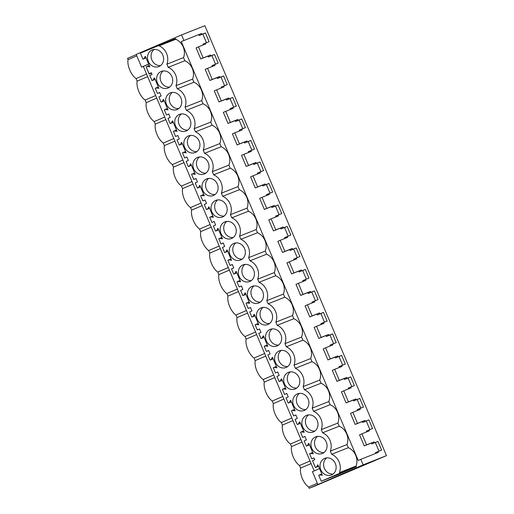 <?xml version="1.0" encoding="UTF-8"?>
<svg xmlns="http://www.w3.org/2000/svg" width="514" height="514" viewBox="0 0 514 514"><rect width="100%" height="100%" fill="white"/><g stroke="black" fill="none" stroke-linecap="round" stroke-linejoin="round"><path stroke-width="0.77" d="M136.268 54.6L127.523 58.365L128.063 59.65A12.632 5.892 66.7 0 0 136.056 78.578L137.142 81.141A12.632 5.892 66.7 0 0 145.141 100.076L146.227 102.639A12.632 5.892 66.7 0 0 154.219 121.567L155.305 124.137A12.632 5.892 66.7 0 0 163.298 143.065L164.384 145.635A12.632 5.892 66.7 0 0 172.383 164.564L173.469 167.134A12.632 5.892 66.7 0 0 181.461 186.062L182.547 188.625A12.632 5.892 66.7 0 0 190.54 207.56L191.626 210.123A12.632 5.892 66.7 0 0 199.625 229.051L200.711 231.621A12.632 5.892 66.7 0 0 208.703 250.549L209.789 253.119A12.632 5.892 66.7 0 0 217.782 272.047L218.868 274.617A12.632 5.892 66.7 0 0 226.867 293.545L227.953 296.115A12.632 5.892 66.7 0 0 235.945 315.043L237.031 317.607A12.632 5.892 66.7 0 0 245.024 336.541L246.11 339.105A12.632 5.892 66.7 0 0 254.109 358.033L255.195 360.603A12.632 5.892 66.7 0 0 263.187 379.531L264.273 382.101A12.632 5.892 66.7 0 0 272.266 401.029L273.352 403.599A12.632 5.892 66.7 0 0 281.351 422.527L282.43 425.091A12.632 5.892 66.7 0 0 290.429 444.025L291.515 446.589A12.632 5.892 66.7 0 0 299.508 465.517L300.594 468.087A12.632 5.892 66.7 0 0 308.593 487.015L309.132 488.3L315.506 485.781L386.477 455.635L363.167 464.855L309.132 488.3M314.215 470.908L143.348 66.409L141.556 67.122L136.191 54.426L181.558 34.92L204.868 25.7L386.477 455.635M136.808 55.885L128.063 59.65M319.535 468.614L312.441 471.666L317.806 484.361M181.281 41.583L201.482 33.506L181.281 41.583L358.213 460.441L360.828 459.317L363.167 464.855M181.558 34.92L183.896 40.458M141.556 67.122L148.649 64.07M184.86 60.755A13.55 11.989 68.4 0 1 192.609 79.111L175.974 85.684A13.55 11.989 -111.6 0 0 168.219 67.334L184.86 60.755L183.53 57.613A13.55 11.989 68.4 0 0 175.775 39.257L175.499 38.595L140.38 53.122L142.918 59.129L146.04 57.896M193.939 82.253A13.55 11.989 68.4 0 1 201.694 100.603L185.053 107.182A13.55 11.989 -111.6 0 0 177.304 88.832L193.939 82.253L192.609 79.111M203.017 103.751A13.55 11.989 68.4 0 1 210.772 122.101L194.138 128.68A13.55 11.989 -111.6 0 0 186.383 110.33L203.017 103.751L201.694 100.603M212.102 125.249A13.55 11.989 68.4 0 1 219.851 143.599L203.216 150.178A13.55 11.989 -111.6 0 0 195.461 131.822L212.102 125.249L210.772 122.101M221.181 146.741A13.55 11.989 68.4 0 1 228.936 165.097L212.295 171.676A13.55 11.989 -111.6 0 0 204.546 153.32L221.181 146.741L219.851 143.599M230.259 168.239A13.55 11.989 68.4 0 1 238.014 186.595L221.38 193.174A13.55 11.989 -111.6 0 0 213.625 174.818L230.259 168.239L228.936 165.097M239.344 189.737A13.55 11.989 68.4 0 1 247.093 208.086L230.458 214.666A13.55 11.989 -111.6 0 0 222.703 196.316L239.344 189.737L238.014 186.595M248.423 211.235A13.55 11.989 68.4 0 1 256.178 229.585L239.537 236.164A13.55 11.989 -111.6 0 0 231.788 217.814L248.423 211.235L247.093 208.086M257.501 232.733A13.55 11.989 68.4 0 1 265.256 251.083L248.622 257.662A13.55 11.989 -111.6 0 0 240.867 239.306L257.501 232.733L256.178 229.585M266.586 254.224A13.55 11.989 68.4 0 1 274.335 272.581L257.7 279.16A13.55 11.989 -111.6 0 0 249.945 260.804L266.586 254.224L265.256 251.083M275.665 275.722A13.55 11.989 68.4 0 1 283.42 294.079L266.779 300.658A13.55 11.989 -111.6 0 0 259.03 282.302L275.665 275.722L274.335 272.581M284.743 297.221A13.55 11.989 68.4 0 1 292.498 315.577L275.864 322.149A13.55 11.989 -111.6 0 0 268.109 303.8L284.743 297.221L283.42 294.079M293.828 318.719A13.55 11.989 68.4 0 1 301.577 337.068L284.942 343.648A13.55 11.989 -111.6 0 0 277.187 325.298L293.828 318.719L292.498 315.577M302.907 340.217A13.55 11.989 68.4 0 1 310.662 358.566L294.021 365.146A13.55 11.989 -111.6 0 0 286.272 346.789L302.907 340.217L301.577 337.068M311.985 361.708A13.55 11.989 68.4 0 1 319.74 380.064L303.099 386.644A13.55 11.989 -111.6 0 0 295.351 368.287L311.985 361.708L310.662 358.566M321.07 383.206A13.55 11.989 68.4 0 1 328.819 401.562L312.184 408.142A13.55 11.989 -111.6 0 0 304.429 389.785L321.07 383.206L319.74 380.064M330.149 404.704A13.55 11.989 68.4 0 1 337.904 423.061L321.263 429.633A13.55 11.989 -111.6 0 0 313.514 411.284L330.149 404.704L328.819 401.562M339.227 426.202A13.55 11.989 68.4 0 1 346.982 444.552L330.341 451.131A13.55 11.989 -111.6 0 0 322.593 432.782L339.227 426.202L337.904 423.061M356.061 466.05L339.426 472.629L339.703 473.291L356.343 466.712L356.061 466.05A13.55 11.989 68.4 0 0 348.312 447.7L346.982 444.552M356.343 466.712L337.589 474.775L321.224 481.239L339.703 473.291M360.828 459.317L378.413 452.365L378.041 451.491L381.632 450.071L377.963 441.397L374.378 442.817L374.012 441.944L366.604 444.873L361.92 433.797L369.328 430.867L368.962 429.993L372.547 428.573L368.885 419.899L365.3 421.319L364.927 420.446L357.519 423.375L352.842 412.299L360.25 409.369L359.884 408.495L363.469 407.082L359.806 398.401L356.215 399.821L355.849 398.948L348.441 401.877L343.763 390.801L351.171 387.871L350.799 386.997L354.39 385.584L350.721 376.91L347.136 378.323L346.77 377.456L339.362 380.386L334.678 369.303L342.086 366.373L341.72 365.505L345.305 364.085L341.643 355.412L338.058 356.825L337.685 355.958L330.277 358.888L325.6 347.811L333.008 344.881L332.642 344.007L336.227 342.587L332.564 333.914L328.973 335.334L328.607 334.46L321.199 337.39L316.521 326.313L323.929 323.383L323.557 322.509L327.148 321.089L323.479 312.416L319.894 313.836L319.528 312.962L312.12 315.892L307.436 304.815L314.844 301.885L314.478 301.011L318.063 299.598L314.401 290.918L310.816 292.337L310.443 291.464L303.035 294.393L298.358 283.317L305.766 280.387L305.4 279.513L308.985 278.1L305.322 269.426L301.731 270.839L301.365 269.972L293.957 272.902L289.279 261.819L296.687 258.889L296.315 258.022L299.906 256.602L296.237 247.928L292.652 249.341L292.286 248.474L284.878 251.404L280.194 240.327L287.602 237.397L287.236 236.524L290.821 235.104L287.159 226.43L283.574 227.85L283.201 226.976L275.793 229.906L271.116 218.829L278.524 215.899L278.158 215.025L281.743 213.606L278.08 204.932L274.489 206.352L274.123 205.478L266.715 208.408L262.037 197.331L269.445 194.401L269.073 193.527L272.664 192.107L268.995 183.434L265.41 184.854L265.044 183.98L257.636 186.91L252.952 175.833L260.367 172.903L259.994 172.029L263.579 170.616L259.917 161.936L256.332 163.356L255.966 162.488L248.551 165.412L243.874 154.335L251.282 151.405L250.916 150.538L254.501 149.118L250.838 140.444L247.247 141.858L246.881 140.99L239.473 143.92L234.795 132.837L242.203 129.913L241.831 129.04L245.422 127.62L241.753 118.946L238.168 120.366L237.802 119.492L230.394 122.422L225.71 111.345L233.125 108.415L232.752 107.542L236.337 106.122L232.675 97.448L229.09 98.868L228.724 97.994L221.309 100.924L216.632 89.847L224.04 86.917L223.674 86.044L227.259 84.624L223.596 75.95L220.005 77.37L219.639 76.496L212.231 79.426L207.553 68.349L214.961 65.419L214.595 64.546L218.18 63.132L214.511 54.452L210.926 55.872L210.56 55.004L203.152 57.928L198.468 46.851L205.883 43.921L205.51 43.054L209.095 41.634L205.433 32.96L201.848 34.374L201.482 33.506M146.574 74.055L136.056 78.578M147.659 76.625L137.142 81.141M155.658 95.553L145.141 100.076M156.738 98.116L146.227 102.639M164.737 117.051L154.219 121.567M165.823 119.614L155.305 124.137M173.816 138.542L163.298 143.065M174.901 141.112L164.384 145.635M182.9 160.04L172.383 164.564M183.98 162.61L173.469 167.134M191.979 181.538L181.461 186.062M193.065 184.108L182.547 188.625M201.058 203.036L190.54 207.56M202.143 205.6L191.626 210.123M210.142 224.534L199.625 229.051M211.222 227.098L200.711 231.621M219.221 246.026L208.703 250.549M220.307 248.596L209.789 253.119M228.3 267.524L217.782 272.047M229.385 270.094L218.868 274.617M237.384 289.022L226.867 293.545M238.464 291.592L227.953 296.115M246.463 310.52L235.945 315.043M247.549 313.084L237.031 317.607M255.542 332.018L245.024 336.541M256.627 334.582L246.11 339.105M264.626 353.51L254.109 358.033M265.706 356.08L255.195 360.603M273.705 375.008L263.187 379.531M274.791 377.578L264.273 382.101M282.784 396.506L272.266 401.029M283.869 399.076L273.352 403.599M291.868 418.004L281.351 422.527M292.948 420.568L282.43 425.091M300.947 439.502L290.429 444.025M302.033 442.066L291.515 446.589M310.026 460.994L299.508 465.517M311.111 463.564L300.594 468.087M317.337 483.256L308.593 487.015M143.348 66.409L148.668 64.121M146.696 68.079L149.111 74.042L151.495 73.168M150.062 73.322L151.418 72.988M150.152 73.534L149.111 74.042M312.653 460.942L315.069 466.911M375.766 453.406L375.432 452.616L378.041 451.491M378.985 451.119L375.349 442.522L371.763 443.942L371.397 443.068L364.233 445.901L359.556 434.825L361.92 433.797M366.688 431.914L366.347 431.117L368.962 429.993M369.9 429.62L366.27 421.024L362.685 422.444L362.319 421.57L355.155 424.403L350.471 413.327L352.842 412.299M357.603 410.416L357.269 409.619L359.884 408.495M360.822 408.122L357.191 399.526L353.606 400.946L353.234 400.072L346.07 402.905L341.392 391.829L343.763 390.801M348.524 388.918L348.19 388.121L350.799 386.997M351.743 386.631L348.106 378.028L344.521 379.448L344.155 378.58L336.991 381.407L332.314 370.331L334.678 369.303M339.446 367.42L339.105 366.63L341.72 365.505M342.658 365.133L339.028 356.536L335.443 357.95L335.077 357.082L327.913 359.916L323.229 348.833L325.6 347.811M330.361 345.922L330.027 345.132L332.642 344.007M333.58 343.635L329.949 335.038L326.364 336.458L325.992 335.584L318.828 338.418L314.15 327.341L316.521 326.313M321.282 324.43L320.948 323.634L323.557 322.509M324.501 322.137L320.871 313.54L317.279 314.96L316.913 314.086L309.749 316.92L305.072 305.843L307.436 304.815M312.204 302.932L311.863 302.136L314.478 301.011M315.416 300.639L311.786 292.042L308.201 293.462L307.835 292.588L300.671 295.421L295.987 284.345L298.358 283.317M303.119 281.434L302.785 280.638L305.4 279.513M306.338 279.147L302.707 270.544L299.122 271.964L298.75 271.096L291.586 273.923L286.908 262.847L289.279 261.819M294.04 259.936L293.706 259.146L296.315 258.022M297.259 257.649L293.629 249.052L290.037 250.466L289.671 249.598L282.507 252.432L277.83 241.349L280.194 240.327M284.962 238.438L284.621 237.648L287.236 236.524M288.174 236.151L284.544 227.554L280.959 228.974L280.593 228.1L273.429 230.934L268.751 219.857L271.116 218.829M275.877 216.947L275.543 216.15L278.158 215.025M279.096 214.653L275.465 206.056L271.88 207.476L271.508 206.602L264.344 209.436L259.666 198.359L262.037 197.331M266.798 195.448L266.464 194.652L269.073 193.527M270.017 193.155L266.387 184.558L262.795 185.978L262.429 185.104L255.265 187.938L250.588 176.861L252.952 175.833M257.72 173.95L257.379 173.154L259.994 172.029M260.932 171.663L257.302 163.06L253.717 164.48L253.351 163.606L246.187 166.44L241.509 155.363L243.874 154.335M248.635 152.452L248.301 151.656L250.916 150.538M251.854 150.165L248.223 141.568L244.638 142.982L244.266 142.115L237.108 144.942L232.424 133.865L234.795 132.837M239.556 130.954L239.222 130.164L241.831 129.04M242.775 128.667L239.145 120.07L235.553 121.484L235.187 120.617L228.023 123.45L223.346 112.367L225.71 111.345M230.478 109.463L230.137 108.666L232.752 107.542M233.69 107.169L230.06 98.572L226.475 99.992L226.109 99.118L218.945 101.952L214.267 90.875L216.632 89.847M221.393 87.965L221.059 87.168L223.674 86.044M224.612 85.671L220.981 77.074L217.396 78.494L217.024 77.62L209.866 80.454L205.182 69.377L207.553 68.349M212.314 66.467L211.98 65.67L214.595 64.546M215.533 64.173L211.903 55.576L208.311 56.996L207.945 56.122L200.781 58.956L196.104 47.879L198.468 46.851M203.236 44.969L202.895 44.172L205.51 43.054M206.455 42.681L202.818 34.085L199.233 35.498L198.867 34.631M142.918 59.129L143.734 58.782L145.423 56.431L149.818 66.839L146.972 66.441L149.266 65.535M144.89 56.662L145.43 56.444M143.734 58.782L146.027 57.87M175.775 39.257L159.141 45.836L158.858 45.174M183.53 57.613L166.896 64.192A13.55 11.989 -111.6 0 0 159.141 45.836M168.219 67.334L166.896 64.192M177.304 88.832L175.974 85.684M186.383 110.33L185.053 107.182M195.461 131.822L194.138 128.68M204.546 153.32L203.216 150.178M213.625 174.818L212.295 171.676M222.703 196.316L221.38 193.174M231.788 217.814L230.458 214.666M240.867 239.306L239.537 236.164M249.945 260.804L248.622 257.662M259.03 282.302L257.7 279.16M268.109 303.8L266.779 300.658M277.187 325.298L275.864 322.149M286.272 346.789L284.942 343.648M295.351 368.287L294.021 365.146M304.429 389.785L303.099 386.644M313.514 411.284L312.184 408.142M322.593 432.782L321.263 429.633M348.312 447.7L331.671 454.28L330.341 451.131M339.426 472.629A13.55 11.989 -111.6 0 0 331.671 454.28M314.06 458.019L311.792 458.918L314.035 457.955L314.767 459.689L312.525 460.653L315.448 467.573L316.264 467.22L317.954 464.868L322.349 475.277L319.502 474.878L318.686 475.232L321.224 481.239M319.502 474.878L321.796 473.972M317.421 465.099L317.96 464.887M316.264 467.22L318.564 466.314M315.448 467.573L318.571 466.339M304.982 436.527L302.714 437.42L304.956 436.457L306.421 439.926L304.179 440.89L306.37 446.075L307.186 445.722L308.869 443.37L313.27 453.785L310.424 453.38L309.601 453.733L311.792 458.918M310.424 453.38L312.718 452.474M308.336 443.601L308.875 443.389M307.186 445.722L309.479 444.816M306.37 446.075L309.492 444.841M295.903 415.029L293.635 415.922L295.871 414.959L297.336 418.428L295.1 419.392L297.291 424.577L298.107 424.223L299.791 421.878L304.185 432.287L301.339 431.882L300.523 432.235L302.714 437.42M301.339 431.882L303.633 430.976M299.257 422.103L299.797 421.891M298.107 424.223L300.401 423.318M297.291 424.577L300.414 423.343M286.818 393.531L284.55 394.424L286.793 393.461L288.258 396.93L286.015 397.894L288.206 403.079L289.022 402.732L290.712 400.38L295.107 410.789L292.26 410.39L291.444 410.737L293.635 415.922M292.26 410.39L294.554 409.478M290.179 400.612L290.718 400.393M289.022 402.732L291.322 401.819M288.206 403.079L291.329 401.845M277.74 372.033L275.472 372.933L277.714 371.969L279.179 375.438L276.937 376.402L279.128 381.581L279.944 381.234L281.627 378.882L286.028 389.291L283.182 388.892L282.359 389.246L284.55 394.424M283.182 388.892L285.476 387.986M281.094 379.114L281.633 378.895M279.944 381.234L282.237 380.328M279.128 381.581L282.25 380.354M268.661 350.535L266.393 351.435L268.629 350.471L270.094 353.94L267.858 354.904L270.049 360.089L270.865 359.736L272.548 357.384L276.943 367.793L274.097 367.394L273.281 367.748L275.472 372.933M274.097 367.394L276.391 366.488M272.015 357.615L272.555 357.403M270.865 359.736L273.159 358.83M270.049 360.089L273.172 358.856M259.576 329.044L257.308 329.937L259.551 328.973L261.016 332.442L258.773 333.406L260.964 338.591L261.78 338.238L263.47 335.886L267.865 346.301L265.018 345.896L264.202 346.25L266.393 351.435M265.018 345.896L267.312 344.99M262.937 336.117L263.476 335.905M261.78 338.238L264.08 337.332M260.964 338.591L264.087 337.357M250.498 307.545L248.23 308.439L250.472 307.475L251.937 310.944L249.695 311.908L251.886 317.093L252.702 316.74L254.385 314.395L258.786 324.803L255.94 324.398L255.124 324.752L257.308 329.937M255.94 324.398L258.234 323.492M253.852 314.619L254.391 314.407M252.702 316.74L254.995 315.834M251.886 317.093L255.008 315.859M241.419 286.047L239.151 286.94L241.387 285.977L242.852 289.446L240.616 290.41L242.807 295.595L243.623 295.248L245.306 292.896L249.701 303.305L246.855 302.907L246.039 303.254L248.23 308.439M246.855 302.907L249.149 301.994M244.773 293.121L245.313 292.909M243.623 295.248L245.917 294.336M242.807 295.595L245.93 294.361M232.334 264.549L230.066 265.449L232.309 264.485L233.774 267.955L231.531 268.918L233.722 274.097L234.538 273.75L236.228 271.398L240.623 281.807L237.776 281.409L236.96 281.756L239.151 286.94M237.776 281.409L240.07 280.503M235.695 271.63L236.234 271.411M234.538 273.75L236.838 272.838M233.722 274.097L236.845 272.87M223.256 243.051L220.988 243.951L223.23 242.987L224.695 246.457L222.453 247.42L224.644 252.605L225.46 252.252L227.143 249.9L231.544 260.309L228.698 259.911L227.882 260.264L230.066 265.449M228.698 259.911L230.992 259.005M226.61 250.132L227.149 249.92M225.46 252.252L227.753 251.346M224.644 252.605L227.766 251.372M214.177 221.553L211.909 222.453L214.145 221.489L215.61 224.959L213.374 225.922L215.565 231.107L216.381 230.754L218.064 228.402L222.466 238.817L219.613 238.412L218.797 238.766L220.988 243.951M219.613 238.412L221.913 237.507M217.531 228.634L218.071 228.422M216.381 230.754L218.675 229.848M215.565 231.107L218.688 229.874M205.092 200.062L202.824 200.955L205.067 199.991L206.532 203.46L204.296 204.424L206.48 209.609L207.296 209.256L208.986 206.911L213.381 217.319L210.534 216.914L209.718 217.268L211.909 222.453M210.534 216.914L212.828 216.008M208.453 207.136L208.992 206.924M207.296 209.256L209.596 208.35M206.48 209.609L209.603 208.376M196.014 178.564L193.746 179.457L195.988 178.493L197.453 181.962L195.211 182.926L197.402 188.111L198.218 187.758L199.901 185.413L204.302 195.821L201.456 195.423L200.64 195.77L202.824 200.955M201.456 195.423L203.75 194.51M199.368 185.638L199.914 185.425M198.218 187.758L200.511 186.852M197.402 188.111L200.524 186.878M186.935 157.066L184.667 157.959L186.903 157.001L188.375 160.471L186.132 161.435L188.323 166.613L189.139 166.266L190.822 163.915L195.224 174.323L192.371 173.925L191.555 174.272L193.746 179.457M192.371 173.925L194.671 173.019M190.289 164.146L190.829 163.927M189.139 166.266L191.433 165.354M188.323 166.613L191.446 165.379M177.857 135.567L175.582 136.467L177.825 135.503L179.29 138.973L177.054 139.936L179.238 145.121L180.061 144.768L181.744 142.417L186.139 152.825L183.292 152.427L182.476 152.78L184.667 157.959M183.292 152.427L185.586 151.521M181.211 142.648L181.75 142.436M180.061 144.768L182.354 143.862M179.238 145.121L182.361 143.888M168.772 114.069L166.504 114.969L168.746 114.005L170.211 117.475L167.969 118.438L170.16 123.623L170.976 123.27L172.659 120.918L177.06 131.333L174.214 130.929L173.398 131.282L175.582 136.467M174.214 130.929L176.508 130.023M172.126 121.15L172.672 120.938M170.976 123.27L173.269 122.364M170.16 123.623L173.282 122.39M159.693 92.578L157.425 93.471L159.661 92.507L161.133 95.977L158.89 96.94L161.081 102.125L161.897 101.772L163.58 99.427L167.982 109.835L165.129 109.431L164.313 109.784L166.504 114.969M165.129 109.431L167.429 108.525M163.047 99.652L163.587 99.44M161.897 101.772L164.191 100.866M161.081 102.125L164.204 100.892M151.347 72.815L149.073 73.708L151.315 72.744L152.048 74.479L149.812 75.442L151.996 80.627L152.819 80.274L154.502 77.929L158.897 88.337L156.05 87.939L155.234 88.286L157.425 93.471M156.05 87.939L158.344 87.027M153.969 78.154L154.508 77.942M152.819 80.274L155.112 79.368M151.996 80.627L155.119 79.394M146.972 66.441L146.156 66.788L149.073 73.708M201.848 34.374L199.233 35.498M205.433 32.96L202.818 34.085M203.152 57.928L200.781 58.956M210.56 55.004L207.945 56.122M210.926 55.872L208.311 56.996M214.511 54.452L211.903 55.576M212.231 79.426L209.866 80.454M219.639 76.496L217.024 77.62M220.005 77.37L217.396 78.494M223.596 75.95L220.981 77.074M221.309 100.924L218.945 101.952M228.724 97.994L226.109 99.118M229.09 98.868L226.475 99.992M232.675 97.448L230.06 98.572M230.394 122.422L228.023 123.45M237.802 119.492L235.187 120.617M238.168 120.366L235.553 121.484M241.753 118.946L239.145 120.07M239.473 143.92L237.108 144.942M246.881 140.99L244.266 142.115M247.247 141.858L244.638 142.982M250.838 140.444L248.223 141.568M248.551 165.412L246.187 166.44M255.966 162.488L253.351 163.606M256.332 163.356L253.717 164.48M259.917 161.936L257.302 163.06M257.636 186.91L255.265 187.938M265.044 183.98L262.429 185.104M265.41 184.854L262.795 185.978M268.995 183.434L266.387 184.558M266.715 208.408L264.344 209.436M274.123 205.478L271.508 206.602M274.489 206.352L271.88 207.476M278.08 204.932L275.465 206.056M275.793 229.906L273.429 230.934M283.201 226.976L280.593 228.1M283.574 227.85L280.959 228.974M287.159 226.43L284.544 227.554M284.878 251.404L282.507 252.432M292.286 248.474L289.671 249.598M292.652 249.341L290.037 250.466M296.237 247.928L293.629 249.052M293.957 272.902L291.586 273.923M301.365 269.972L298.75 271.096M301.731 270.839L299.122 271.964M305.322 269.426L302.707 270.544M303.035 294.393L300.671 295.421M310.443 291.464L307.835 292.588M310.816 292.337L308.201 293.462M314.401 290.918L311.786 292.042M312.12 315.892L309.749 316.92M319.528 312.962L316.913 314.086M319.894 313.836L317.279 314.96M323.479 312.416L320.871 313.54M321.199 337.39L318.828 338.418M328.607 334.46L325.992 335.584M328.973 335.334L326.364 336.458M332.564 333.914L329.949 335.038M330.277 358.888L327.913 359.916M337.685 355.958L335.077 357.082M338.058 356.825L335.443 357.95M341.643 355.412L339.028 356.536M339.362 380.386L336.991 381.407M346.77 377.456L344.155 378.58M347.136 378.323L344.521 379.448M350.721 376.91L348.106 378.028M348.441 401.877L346.07 402.905M355.849 398.948L353.234 400.072M356.215 399.821L353.606 400.946M359.806 398.401L357.191 399.526M357.519 423.375L355.155 424.403M364.927 420.446L362.319 421.57M365.3 421.319L362.685 422.444M368.885 419.899L366.27 421.024M366.604 444.873L364.233 445.901M374.012 441.944L371.397 443.068M374.378 442.817L371.763 443.942M377.963 441.397L375.349 442.522M159.038 66.479A8.956 7.922 -111.6 0 0 162.874 55.204A8.956 7.922 -111.6 0 0 152.253 49.897A8.956 7.922 -111.6 0 0 152.067 49.974A8.956 7.922 -111.6 0 0 148.225 61.25A8.956 7.922 -111.6 0 0 158.845 66.557A8.956 7.922 -111.6 0 0 159.038 66.479M313.405 431.921A8.956 7.922 -111.6 0 0 317.247 420.651A8.956 7.922 -111.6 0 0 306.627 415.338A8.956 7.922 -111.6 0 0 306.434 415.421A8.956 7.922 -111.6 0 0 302.592 426.691A8.956 7.922 -111.6 0 0 313.212 432.004A8.956 7.922 -111.6 0 0 313.405 431.921M315.512 436.913A8.956 7.922 -111.6 0 0 311.677 448.189A8.956 7.922 -111.6 0 0 322.297 453.496A8.956 7.922 -111.6 0 0 322.484 453.419A8.956 7.922 -111.6 0 0 326.326 442.143A8.956 7.922 -111.6 0 0 315.705 436.836A8.956 7.922 -111.6 0 0 315.512 436.913M251.95 286.439A8.956 7.922 -111.6 0 0 248.114 297.715A8.956 7.922 -111.6 0 0 258.728 303.022A8.956 7.922 -111.6 0 0 258.921 302.939A8.956 7.922 -111.6 0 0 262.763 291.669A8.956 7.922 -111.6 0 0 252.143 286.356A8.956 7.922 -111.6 0 0 251.95 286.439M249.843 281.447A8.956 7.922 -111.6 0 0 253.685 270.171A8.956 7.922 -111.6 0 0 243.064 264.864A8.956 7.922 -111.6 0 0 242.871 264.941A8.956 7.922 -111.6 0 0 239.029 276.217A8.956 7.922 -111.6 0 0 249.65 281.524A8.956 7.922 -111.6 0 0 249.843 281.447M268.006 324.437A8.956 7.922 -111.6 0 0 271.842 313.161A8.956 7.922 -111.6 0 0 261.221 307.854A8.956 7.922 -111.6 0 0 261.028 307.937A8.956 7.922 -111.6 0 0 257.193 319.207A8.956 7.922 -111.6 0 0 267.813 324.52A8.956 7.922 -111.6 0 0 268.006 324.437M240.764 259.949A8.956 7.922 -111.6 0 0 244.6 248.673A8.956 7.922 -111.6 0 0 233.979 243.366A8.956 7.922 -111.6 0 0 233.793 243.443A8.956 7.922 -111.6 0 0 229.951 254.719A8.956 7.922 -111.6 0 0 240.571 260.026A8.956 7.922 -111.6 0 0 240.764 259.949M288.27 372.425A8.956 7.922 -111.6 0 0 284.435 383.701A8.956 7.922 -111.6 0 0 295.055 389.008A8.956 7.922 -111.6 0 0 295.242 388.931A8.956 7.922 -111.6 0 0 299.084 377.655A8.956 7.922 -111.6 0 0 288.463 372.348A8.956 7.922 -111.6 0 0 288.27 372.425M286.163 367.433A8.956 7.922 -111.6 0 0 290.005 356.157A8.956 7.922 -111.6 0 0 279.385 350.85A8.956 7.922 -111.6 0 0 279.192 350.927A8.956 7.922 -111.6 0 0 275.35 362.203A8.956 7.922 -111.6 0 0 285.97 367.51A8.956 7.922 -111.6 0 0 286.163 367.433M277.085 345.935A8.956 7.922 -111.6 0 0 280.92 334.659A8.956 7.922 -111.6 0 0 270.306 329.352A8.956 7.922 -111.6 0 0 270.113 329.429A8.956 7.922 -111.6 0 0 266.271 340.705A8.956 7.922 -111.6 0 0 276.892 346.012A8.956 7.922 -111.6 0 0 277.085 345.935M231.679 238.451A8.956 7.922 -111.6 0 0 235.521 227.175A8.956 7.922 -111.6 0 0 224.901 221.868A8.956 7.922 -111.6 0 0 224.708 221.945A8.956 7.922 -111.6 0 0 220.872 233.221A8.956 7.922 -111.6 0 0 231.486 238.528A8.956 7.922 -111.6 0 0 231.679 238.451M186.28 130.967A8.956 7.922 -111.6 0 0 190.116 119.691A8.956 7.922 -111.6 0 0 179.495 114.384A8.956 7.922 -111.6 0 0 179.309 114.461A8.956 7.922 -111.6 0 0 175.467 125.737A8.956 7.922 -111.6 0 0 186.087 131.044A8.956 7.922 -111.6 0 0 186.28 130.967M170.224 92.963A8.956 7.922 -111.6 0 0 166.388 104.239A8.956 7.922 -111.6 0 0 177.002 109.546A8.956 7.922 -111.6 0 0 177.195 109.469A8.956 7.922 -111.6 0 0 181.037 98.193A8.956 7.922 -111.6 0 0 170.417 92.886A8.956 7.922 -111.6 0 0 170.224 92.963M331.569 474.917A8.956 7.922 -111.6 0 0 335.404 463.641A8.956 7.922 -111.6 0 0 324.79 458.334A8.956 7.922 -111.6 0 0 324.597 458.411A8.956 7.922 -111.6 0 0 320.755 469.687A8.956 7.922 -111.6 0 0 331.376 474.994A8.956 7.922 -111.6 0 0 331.569 474.917M297.355 393.923A8.956 7.922 -111.6 0 0 293.513 405.199A8.956 7.922 -111.6 0 0 304.134 410.506A8.956 7.922 -111.6 0 0 304.327 410.423A8.956 7.922 -111.6 0 0 308.162 399.153A8.956 7.922 -111.6 0 0 297.548 393.84A8.956 7.922 -111.6 0 0 297.355 393.923M168.117 87.971A8.956 7.922 -111.6 0 0 171.959 76.702A8.956 7.922 -111.6 0 0 161.338 71.388A8.956 7.922 -111.6 0 0 161.145 71.472A8.956 7.922 -111.6 0 0 157.303 82.741A8.956 7.922 -111.6 0 0 167.924 88.055A8.956 7.922 -111.6 0 0 168.117 87.971M215.629 200.454A8.956 7.922 -111.6 0 0 211.787 211.723A8.956 7.922 -111.6 0 0 222.408 217.03A8.956 7.922 -111.6 0 0 222.601 216.953A8.956 7.922 -111.6 0 0 226.443 205.677A8.956 7.922 -111.6 0 0 215.822 200.37A8.956 7.922 -111.6 0 0 215.629 200.454M213.522 195.455A8.956 7.922 -111.6 0 0 217.358 184.185A8.956 7.922 -111.6 0 0 206.737 178.872A8.956 7.922 -111.6 0 0 206.551 178.956A8.956 7.922 -111.6 0 0 202.709 190.225A8.956 7.922 -111.6 0 0 213.329 195.538A8.956 7.922 -111.6 0 0 213.522 195.455M204.437 173.963A8.956 7.922 -111.6 0 0 208.279 162.687A8.956 7.922 -111.6 0 0 197.659 157.38A8.956 7.922 -111.6 0 0 197.466 157.457A8.956 7.922 -111.6 0 0 193.63 168.733A8.956 7.922 -111.6 0 0 204.244 174.04A8.956 7.922 -111.6 0 0 204.437 173.963M195.359 152.465A8.956 7.922 -111.6 0 0 199.201 141.189A8.956 7.922 -111.6 0 0 188.58 135.882A8.956 7.922 -111.6 0 0 188.387 135.959A8.956 7.922 -111.6 0 0 184.545 147.235A8.956 7.922 -111.6 0 0 195.166 152.542A8.956 7.922 -111.6 0 0 195.359 152.465M154.149 49.434A8.956 7.922 -111.6 0 0 151.765 59.72A8.956 7.922 -111.6 0 0 160.535 65.593M308.516 414.882A8.956 7.922 -111.6 0 0 306.138 425.168A8.956 7.922 -111.6 0 0 314.909 431.04M317.601 436.38A8.956 7.922 -111.6 0 0 315.217 446.666A8.956 7.922 -111.6 0 0 323.987 452.538M254.038 285.9A8.956 7.922 -111.6 0 0 251.654 296.186A8.956 7.922 -111.6 0 0 260.425 302.059M244.953 264.402A8.956 7.922 -111.6 0 0 242.576 274.688A8.956 7.922 -111.6 0 0 251.346 280.567M263.117 307.398A8.956 7.922 -111.6 0 0 260.733 317.684A8.956 7.922 -111.6 0 0 269.503 323.557M235.875 242.904A8.956 7.922 -111.6 0 0 233.491 253.19A8.956 7.922 -111.6 0 0 242.261 259.069M290.359 371.885A8.956 7.922 -111.6 0 0 287.975 382.172A8.956 7.922 -111.6 0 0 296.745 388.051M281.274 350.387A8.956 7.922 -111.6 0 0 278.896 360.674A8.956 7.922 -111.6 0 0 287.667 366.553M272.195 328.896A8.956 7.922 -111.6 0 0 269.818 339.176A8.956 7.922 -111.6 0 0 278.588 345.055M226.796 221.412A8.956 7.922 -111.6 0 0 224.412 231.692A8.956 7.922 -111.6 0 0 233.183 237.571M181.391 113.928A8.956 7.922 -111.6 0 0 179.007 124.208A8.956 7.922 -111.6 0 0 187.777 130.087M172.312 92.43A8.956 7.922 -111.6 0 0 169.928 102.716A8.956 7.922 -111.6 0 0 178.699 108.589M326.679 457.878A8.956 7.922 -111.6 0 0 324.302 468.158A8.956 7.922 -111.6 0 0 333.072 474.036M299.437 393.383A8.956 7.922 -111.6 0 0 297.06 403.67A8.956 7.922 -111.6 0 0 305.83 409.542M163.227 70.932A8.956 7.922 -111.6 0 0 160.85 81.218A8.956 7.922 -111.6 0 0 169.62 87.091M217.711 199.914A8.956 7.922 -111.6 0 0 215.334 210.2A8.956 7.922 -111.6 0 0 224.104 216.073M208.633 178.416A8.956 7.922 -111.6 0 0 206.249 188.702A8.956 7.922 -111.6 0 0 215.019 194.575M199.554 156.918A8.956 7.922 -111.6 0 0 197.17 167.204A8.956 7.922 -111.6 0 0 205.941 173.083M190.469 135.42A8.956 7.922 -111.6 0 0 188.092 145.706A8.956 7.922 -111.6 0 0 196.862 151.585"/></g></svg>
